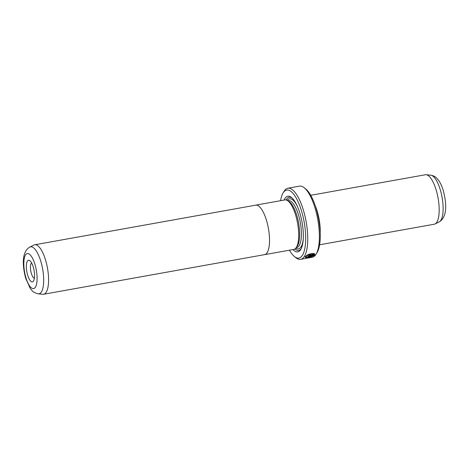 <?xml version="1.0" encoding="UTF-8"?>
<svg xmlns="http://www.w3.org/2000/svg" width="469" height="469" viewBox="0 0 469 469"><rect width="100%" height="100%" fill="white"/><g stroke="black" fill="none" stroke-linecap="round" stroke-linejoin="round"><path stroke-width="0.7" d="M29.84 247.063L34.003 245.023A25.133 8.389 79.8 0 1 34.765 244.771A25.133 8.389 79.8 0 1 45.634 260.301A25.133 8.389 79.8 0 1 43.635 294.251A25.133 8.389 79.8 0 1 42.831 294.28L38.224 293.811C34.817 292.932 32.724 291.829 31.939 290.504L30.28 288.47L25.707 278.34C22.471 266.204 21.404 251.865 29.84 247.063A23.855 7.961 79.8 0 1 40.885 261.561A23.855 7.961 79.8 0 1 38.224 293.811M43.635 294.251L264.586 254.638A25.133 8.389 -100.2 0 0 266.585 220.688A25.15 8.395 -100.2 0 0 255.711 205.146A25.15 8.395 -100.2 0 0 255.394 205.223M27.642 275.11A10.998 3.67 79.8 0 1 26.551 263.719A10.998 3.67 79.8 0 1 29.922 260.729A10.998 3.67 79.8 0 1 33.27 267.049A10.998 3.67 79.8 0 1 33.551 280.972A10.998 3.67 79.8 0 1 27.642 275.11M31.64 262.968A7.856 2.621 -100.2 0 0 31.359 273.439A7.856 2.621 -100.2 0 0 34.384 278.275M264.592 254.661L293.741 249.432A25.15 8.395 -100.2 0 0 295.74 215.453A25.15 8.395 -100.2 0 0 284.865 199.917L255.711 205.146A25.133 8.389 -100.2 0 1 266.585 220.688A25.15 8.395 -100.2 0 1 264.592 254.661A25.15 8.395 -100.2 0 1 264.264 254.696M306.204 256.168C307.91 254.485 310.185 253.688 313.028 253.782L313.116 254.069C310.273 253.975 307.998 254.773 306.292 256.455L306.204 256.168M306.292 256.455C304.932 257.944 310.701 257.094 313.116 255.687L307.77 256.643A36.131 12.059 -100.2 0 0 308.033 256.303L314.57 255.13C312.589 257.041 303.379 258.642 305.354 256.625C307.523 254.433 310.39 253.43 313.949 253.623L313.116 254.069M305.184 257.176L305.354 256.625M305.172 257.018L306.972 257.241M312.887 255.816L314.013 255.23M309.517 254.866L310.109 254.573L309.604 255.159L309.95 255.283L313.896 254.573L313.609 254.262L314.447 253.829L314.828 254.755L309.698 255.675L308.666 255.324L310.425 254.409A36.131 12.059 79.8 0 1 310.191 254.86M308.579 255.036L309.61 255.388L314.746 254.468L314.828 254.755L314.869 254.309M287.743 200.75L288.939 201.477A23.878 7.967 79.8 0 1 296.871 215.664A23.878 7.967 79.8 0 1 297.024 246.553L296.15 247.655M284.114 200.052A28.275 9.439 79.8 0 1 291.425 197.431A28.275 9.439 79.8 0 1 300.037 213.682A28.275 9.439 79.8 0 1 300.752 249.485A28.275 9.439 79.8 0 1 292.996 249.567M286.113 199.97A27.02 9.017 79.8 0 1 292.046 197.971M315.397 206.126A25.133 8.389 79.8 0 1 317.308 211.595A25.133 8.389 79.8 0 1 320.216 233.005M310.73 195.297L425.365 174.749A25.133 8.389 79.8 0 1 426.169 174.72A25.133 8.389 79.8 0 1 436.234 190.273A25.133 8.389 79.8 0 1 434.998 223.977A25.133 8.389 79.8 0 1 434.235 224.229L319.6 244.777M289.449 250.2A34.559 11.537 -100.2 0 0 294.479 256.578A34.559 11.537 -100.2 0 0 305.061 247.175A34.559 11.537 -100.2 0 0 301.649 211.378A34.559 11.537 -100.2 0 0 283.077 192.958A34.559 11.537 -100.2 0 0 280.573 200.685M283.077 192.958L284.091 191.282A36.131 12.059 79.8 0 1 287.884 188.227A36.131 12.059 79.8 0 1 303.507 210.546A36.131 12.059 79.8 0 1 300.629 259.351A36.131 12.059 79.8 0 1 296.015 257.798L294.479 256.578M304.158 187.688L305.694 188.901A34.559 11.537 79.8 0 1 316.223 208.769A34.559 11.537 79.8 0 1 317.097 252.527L316.083 254.198A36.131 12.059 -100.2 0 0 315.168 208.453A36.131 12.059 -100.2 0 0 304.158 187.688A36.131 12.059 -100.2 0 0 299.539 186.134L287.884 188.227M300.629 259.351L312.29 257.258A36.131 12.059 -100.2 0 0 316.083 254.198M309.604 255.159L309.95 255.283M301.151 248.763A27.02 9.017 79.8 0 1 294.895 248.951M313.526 253.975L313.896 254.573M314.746 254.468L314.81 254.169M313.028 253.782L313.861 253.33M25.901 277.601A17.787 5.939 -100.2 0 0 35.281 287.362A17.787 5.939 -100.2 0 0 35.011 264.557A17.787 5.939 -100.2 0 0 25.631 254.796A17.787 5.939 -100.2 0 0 25.901 277.601M287.685 200.709L288.294 200.597A23.878 7.967 79.8 0 1 298.624 215.347A23.878 7.967 79.8 0 1 296.719 247.603L296.115 247.714M287.175 200.392A25.449 8.495 79.8 0 1 297.557 206.741M430.776 175.189C433.239 175.635 435.097 176.502 436.346 177.798L438.703 180.506C440.584 183.244 442.115 186.627 443.293 190.66C446.4 202.538 447.807 216.725 439.16 221.937A23.855 7.961 -100.2 0 0 440.332 189.951A23.855 7.961 -100.2 0 0 430.776 175.189L426.169 174.72M303.273 238.627A25.449 8.495 79.8 0 1 295.746 248.183M439.16 221.937L434.998 223.977M34.765 244.771L255.716 205.164"/></g></svg>

